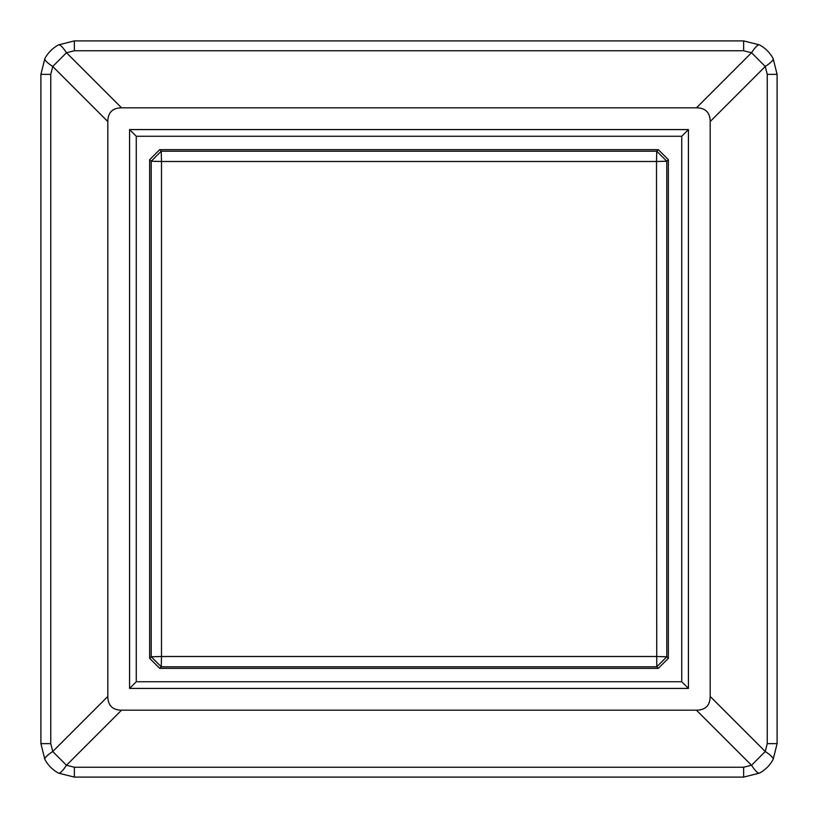<?xml version="1.0" encoding="UTF-8"?>
<svg xmlns="http://www.w3.org/2000/svg" width="818" height="818" viewBox="0 0 818 818"><rect width="100%" height="100%" fill="white"/><g stroke="black" fill="none" stroke-linecap="round" stroke-linejoin="round"><path stroke-width="1.23" d="M44.857 58.589L40.9 74.366L50.767 74.366L52.741 66.473C47.107 62.751 44.479 60.123 44.857 58.589A33.466 33.466 0 0 1 58.589 44.857C60.123 44.479 62.751 47.107 66.473 52.741L74.366 50.767L74.366 40.9L58.589 44.857M74.366 40.9L743.634 40.9L743.634 50.767L74.366 50.767M773.143 58.589C773.521 60.123 770.893 62.751 765.259 66.473L767.233 74.366L777.1 74.366L773.143 58.589A33.466 33.466 0 0 0 759.411 44.857L743.634 40.9M777.1 74.366L777.1 743.634L767.233 743.634L767.233 74.366M759.411 773.143C757.877 773.521 755.249 770.893 751.527 765.259L743.634 767.233L743.634 777.1L759.411 773.143A33.466 33.466 0 0 0 773.143 759.411L777.1 743.634M743.634 777.1L74.366 777.1L74.366 767.233L743.634 767.233M44.857 759.411C44.479 757.877 47.107 755.249 52.741 751.527L50.767 743.634L40.9 743.634L44.857 759.411A33.466 33.466 0 0 0 58.589 773.143L74.366 777.1M40.9 743.634L40.9 74.366M107.823 121.555L52.741 66.473L66.473 52.741L121.555 107.823C112.516 107.945 107.945 112.516 107.823 121.555L107.823 696.445C107.945 705.484 112.516 710.055 121.555 710.177L696.445 710.177C705.484 710.055 710.055 705.484 710.177 696.445L710.177 121.555C710.055 112.516 705.484 107.945 696.445 107.823L121.555 107.823M743.634 50.767L751.527 52.741C755.249 47.107 757.877 44.479 759.411 44.857M696.445 107.823L751.527 52.741L765.259 66.473L710.177 121.555M767.233 743.634L765.259 751.527C770.893 755.249 773.521 757.877 773.143 759.411M710.177 696.445L765.259 751.527L751.527 765.259L696.445 710.177M74.366 767.233L66.473 765.259C62.751 770.893 60.123 773.521 58.589 773.143M121.555 710.177L66.473 765.259L52.741 751.527L107.823 696.445M688.419 129.581L688.419 688.419L129.581 688.419L129.581 129.581L688.419 129.581L681.731 136.269L136.269 136.269L129.581 129.581M129.581 688.419L136.269 681.731L681.731 681.731L688.419 688.419M681.731 681.731L681.731 136.269M136.269 136.269L136.269 681.731M159.694 149.653L658.306 149.653L656.752 151.207L161.248 151.207L159.694 149.653L149.653 159.694L149.653 658.306L159.694 668.347L161.248 666.793L656.752 666.793L658.306 668.347L668.347 658.306L668.347 159.694L658.306 149.653M658.306 668.347L159.694 668.347M149.653 658.306L151.207 656.752L151.207 161.248L149.653 159.694M668.347 159.694L666.793 161.248L666.793 656.752L668.347 658.306M161.494 161.494L161.248 151.207L151.207 161.248L161.494 161.494L656.506 161.494L656.752 666.793L666.793 656.752L656.506 656.506L161.494 656.506L161.494 161.494M656.752 151.207L656.506 161.494L666.793 161.248L656.752 151.207M151.207 656.752L161.494 656.506L161.248 666.793L151.207 656.752M50.767 74.366L50.767 743.634"/></g></svg>

